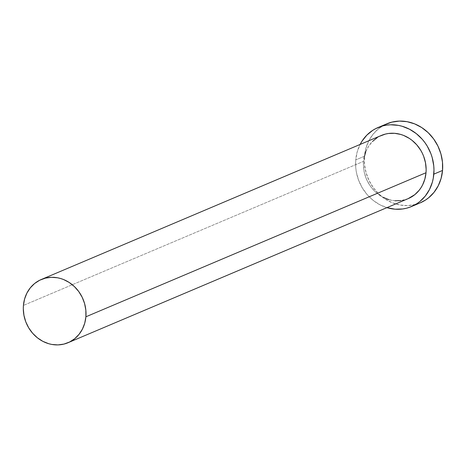<?xml version="1.0" encoding="UTF-8"?>
<svg xmlns="http://www.w3.org/2000/svg" width="466" height="466" viewBox="0 0 466 466"><rect width="100%" height="100%" fill="white"/><g stroke="black" fill="none" stroke-linecap="round" stroke-linejoin="round"><path stroke-width="0.35" stroke-dasharray="2.33 1.75" d="M381.392 135.431A34.321 30.797 -113 0 0 363.55 161.341L23.428 305.422L363.55 161.341L363.981 158.102M386.768 123.834A42.907 38.497 -113 0 0 364.464 156.226L355.744 159.92A42.907 38.497 67 0 1 360.125 144.437L357.189 151.928L355.744 159.92L364.464 156.226A42.907 38.497 -113 0 0 381.031 195.982A42.907 38.497 -113 0 0 420.239 202.844M386.902 207.65A42.907 38.497 67 0 1 355.744 159.92L355.797 168.185L356.391 172.321L358.669 180.4L362.338 187.967L367.255 194.724L373.231 200.421L380.029 204.836L387.397 207.795M408.134 198.65L401.11 200.578M394.999 200.759L388.877 199.646M382.982 197.275L380.192 195.65L375.054 191.584L370.68 186.575L367.225 180.82L365.892 177.727L364.068 171.261L363.422 164.638L363.55 161.341A34.321 30.797 -113 0 0 376.802 193.145A34.321 30.797 -113 0 0 408.169 198.638M365.728 151.916L368.589 146.307L372.45 141.489M377.18 137.662L379.807 136.159M384.782 124.748L378.427 128.849L373.027 134.278L368.804 140.825L365.915 148.235L364.464 156.226L364.517 164.492L366.072 172.711L369.06 180.569L373.377 187.769L378.846 194.025L385.265 199.104L392.384 202.809L399.933 204.999L407.616 205.588L415.142 204.551L420.198 202.861"/><path stroke-width="0.7" d="M379.807 136.159L385.469 134.062L388.452 133.486L394.562 133.305L400.684 134.424L403.678 135.455L409.369 138.419L412.02 140.324L416.802 144.879L420.734 150.291L422.336 153.25L423.67 156.343L425.493 162.803L426.14 169.432L426.011 172.723A34.321 30.797 -113 0 0 412.76 140.924A34.321 30.797 -113 0 0 381.392 135.431L41.27 279.507A34.321 30.797 67 0 1 72.638 285A34.321 30.797 67 0 1 85.89 316.798L426.011 172.723L424.852 179.119L422.54 185.043L420.973 187.763L419.161 190.279L414.845 194.625L408.134 198.65M68.048 342.714L408.169 198.638A34.321 30.797 -113 0 0 426.011 172.723L85.89 316.798A34.321 30.797 67 0 1 68.048 342.714A34.321 30.797 67 0 1 36.68 337.221A34.321 30.797 67 0 1 23.428 305.422A34.321 30.797 67 0 1 41.27 279.507M411.513 206.537L420.239 202.844A42.907 38.497 -113 0 0 442.537 170.451A42.907 38.497 -113 0 0 425.971 130.701A42.907 38.497 -113 0 0 386.768 123.834L378.048 127.527A42.907 38.497 67 0 1 417.251 134.394A42.907 38.497 67 0 1 433.817 174.144L442.537 170.451L433.817 174.144A42.907 38.497 67 0 1 411.513 206.537A42.907 38.497 67 0 1 386.902 207.65L395.052 209.193L402.694 208.966L406.422 208.244L410.033 207.125L416.785 203.753L419.86 201.522L425.254 196.093L429.477 189.546L432.372 182.136L433.281 178.198L433.98 170.032L433.764 165.884L432.215 157.665L430.893 153.669L427.223 146.103L424.91 142.608L422.307 139.34L416.33 133.643L409.532 129.233L402.164 126.269L398.354 125.371L390.671 124.783L386.867 125.104L383.139 125.82L376.062 128.441L372.777 130.317L366.87 135.105L362.035 141.122L360.084 144.518M360.125 144.437A42.907 38.497 67 0 1 378.048 127.527M401.11 200.578L394.999 200.759M388.877 199.646L382.982 197.275M363.981 158.102L365.728 151.916M372.45 141.489L377.18 137.662M420.198 202.861L425.505 200.054L428.58 197.829L433.974 192.4L438.197 185.852L441.092 178.443L442.537 170.451L442.484 162.185L440.935 153.966L437.941 146.108L433.63 138.909L428.161 132.653L421.742 127.573L414.618 123.869L407.074 121.678L399.391 121.09L391.865 122.127L384.782 124.748M23.428 305.422L23.3 308.713L23.947 315.342L25.77 321.802L28.706 327.854L32.637 333.266L37.42 337.821L42.86 341.351L48.755 343.722L51.802 344.438L57.947 344.91L63.97 344.077L69.632 341.986L74.717 338.7L79.039 334.355L82.418 329.124L84.73 323.194L85.89 316.798L85.843 310.187L84.602 303.611L82.214 297.325L78.76 291.565L74.385 286.561L69.248 282.495L63.551 279.53L60.563 278.499L57.516 277.783L51.371 277.311L45.348 278.144L39.686 280.235L34.595 283.52L30.278 287.86L26.9 293.097L24.587 299.026L23.428 305.422"/></g></svg>
